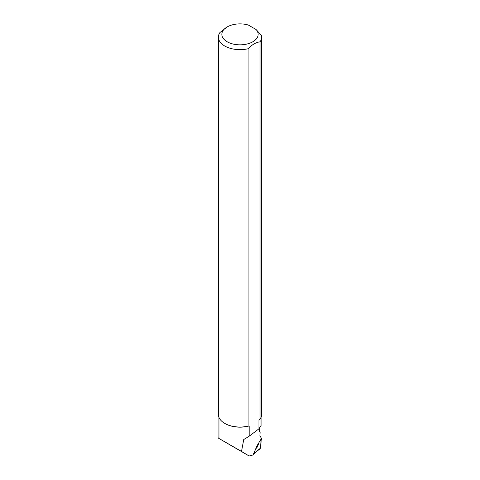 <?xml version="1.0" encoding="UTF-8"?>
<svg xmlns="http://www.w3.org/2000/svg" width="480" height="480" viewBox="0 0 480 480"><rect width="100%" height="100%" fill="white"/><g stroke="black" fill="none" stroke-linecap="round" stroke-linejoin="round"><path stroke-width="0.72" d="M259.944 427.734L259.512 431.634L260.136 431.994L259.902 435.606L261.432 438.42L256.998 445.824L253.224 454.59A1.374 0.522 116.5 0 0 253.092 454.962L249.132 456L218.52 438.21L241.512 451.446L243.738 439.542L249.174 436.224L249.174 425.946A21.06 12.156 180 0 1 225.108 423.6L224.724 423.378A21.606 12.474 0 0 0 248.1 426.12L248.1 48.744C252.078 44.61 256.05 42.312 260.028 41.856L260.028 419.232L258.954 420.3L258.954 428.802L249.174 436.224M256.11 29.532L248.352 25.05A18.15 10.476 0 0 0 227.166 26.946A18.15 10.476 0 0 0 225.924 40.968A18.15 10.476 0 0 0 249.954 43.116A18.15 10.476 0 0 0 256.11 29.532L261.39 35.406A21.606 12.474 180 0 1 261.606 37.176A21.606 12.474 180 0 1 260.028 41.856M261.06 417.348L261.06 425.628L258.954 428.802M249.132 456L241.512 451.446M249.174 425.946L248.1 426.12M260.028 419.232A21.606 12.474 0 0 0 261.606 414.558L261.606 37.176M248.1 48.744A21.606 12.474 180 0 1 218.394 37.176L218.394 414.558A21.606 12.474 0 0 0 224.724 423.378M218.394 37.176A21.606 12.474 180 0 1 219.972 32.502L227.166 26.946M253.68 453.54L254.28 453.48L254.988 452.088A7.44 2.82 -63.5 0 1 255.126 450.18M259.368 441.87A7.44 2.82 -63.5 0 1 260.808 440.712L261.516 439.32L261.24 438.738M254.46 453.12A1.374 0.522 116.5 0 0 254.682 452.994L259.782 449.022A1.374 0.522 116.5 0 0 260.736 447.15L261.138 440.376A1.374 0.522 116.5 0 0 261.114 440.106L260.418 448.182L254.46 453.12M255.774 448.668A3.294 1.248 116.5 0 0 257.562 446.478A3.294 1.248 116.5 0 0 258.318 443.616M218.94 417.348L218.94 438.408M218.94 437.514L218.52 438.21"/></g></svg>
